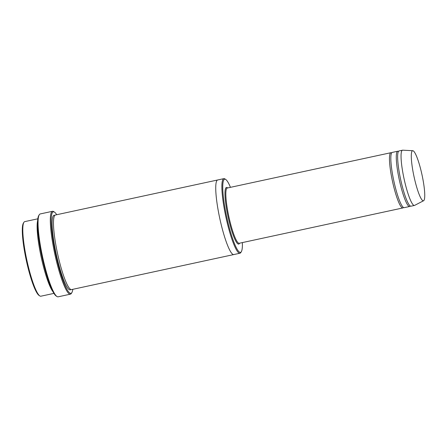 <?xml version="1.0" encoding="UTF-8"?>
<svg xmlns="http://www.w3.org/2000/svg" width="447" height="447" viewBox="0 0 447 447"><rect width="100%" height="100%" fill="white"/><g stroke="black" fill="none" stroke-linecap="round" stroke-linejoin="round"><path stroke-width="0.67" d="M398.495 151.41A28.262 4.515 77.8 0 0 397.741 151.226A28.262 4.515 77.8 0 0 400.115 183.443A28.262 4.515 77.8 0 0 409.67 206.48A28.262 4.515 77.8 0 0 410.279 206M409.67 206.48L404.217 207.659A28.262 4.515 -102.2 0 1 394.662 184.622A28.262 4.515 -102.2 0 1 392.287 152.405L397.741 151.226M230.456 187.338A37.447 5.984 77.8 0 0 225.729 179.465A37.447 5.984 77.8 0 0 226.735 217.052A37.447 5.984 77.8 0 0 241.324 251.706A37.447 5.984 77.8 0 0 242.38 242.587M37.643 220.751A38.151 6.096 77.8 0 0 42.297 262.02A38.151 6.096 77.8 0 0 52.953 291.684M53.931 293.388L40.873 296.205A38.151 6.096 -102.2 0 1 39.8 295.92A38.151 6.096 -102.2 0 1 27.977 265.11A38.151 6.096 -102.2 0 1 23.914 222.315A38.151 6.096 -102.2 0 1 24.775 221.617L37.827 218.801M39.8 295.92L38.99 295.383A37.447 5.984 -102.2 0 1 27.384 265.144A37.447 5.984 -102.2 0 1 23.395 223.142L23.914 222.315M225.729 179.465L224.919 178.929A38.151 6.096 77.8 0 0 223.852 178.644A38.151 6.096 77.8 0 0 227.054 222.137A38.151 6.096 77.8 0 0 239.95 253.231A38.151 6.096 77.8 0 0 240.81 252.533L241.324 251.706M391.678 152.885A28.262 4.515 77.8 0 0 390.924 152.701A28.262 4.515 77.8 0 0 393.299 184.918A28.262 4.515 77.8 0 0 402.853 207.95A28.262 4.515 77.8 0 0 403.462 207.475M423.594 200.737L414.626 205.38A28.262 4.515 -102.2 0 1 414.442 205.447L411.033 206.184A28.262 4.515 -102.2 0 1 401.479 183.153A28.262 4.515 -102.2 0 1 399.104 150.935L402.518 150.198A28.262 4.515 -102.2 0 1 402.713 150.181L412.799 150.712A25.613 4.09 -102.2 0 1 422.024 174.9A25.613 4.09 -102.2 0 1 423.594 200.737A25.613 4.09 -102.2 0 1 414.771 179.923A25.613 4.09 -102.2 0 1 412.799 150.712M414.442 205.447A28.262 4.515 -102.2 0 1 404.887 182.415A28.262 4.515 -102.2 0 1 402.518 150.198M56.713 214.722A41.688 6.66 77.8 0 0 54.512 212.146A41.688 6.66 77.8 0 0 55.629 253.991A41.688 6.66 77.8 0 0 71.872 292.567A41.688 6.66 77.8 0 0 72.811 289.31M233.848 254.55A38.151 6.096 -102.2 0 1 233.815 254.561L71.554 289.583A38.151 6.096 -102.2 0 1 58.658 258.489A38.151 6.096 -102.2 0 1 55.45 214.996L217.711 179.968A38.151 6.096 -102.2 0 1 217.75 179.962M70.402 294.171L58.132 296.819A42.392 6.772 -102.2 0 1 56.942 296.501L56.132 295.964A41.688 6.66 -102.2 0 1 43.208 262.3A41.688 6.66 -102.2 0 1 38.772 215.543L39.286 214.716A42.392 6.772 -102.2 0 1 40.241 213.94L52.511 211.291A42.392 6.772 77.8 0 0 56.076 259.618A42.392 6.772 77.8 0 0 70.402 294.171A42.392 6.772 77.8 0 0 71.358 293.388L71.872 292.567M217.711 179.968A38.151 6.096 -102.2 0 0 220.919 223.461A38.151 6.096 -102.2 0 0 233.815 254.561A38.151 6.096 -102.2 0 1 220.919 223.461A38.151 6.096 -102.2 0 1 217.711 179.968L223.852 178.644M56.942 296.501A42.392 6.772 -102.2 0 1 43.8 262.266A42.392 6.772 -102.2 0 1 39.286 214.716M54.512 212.146L53.701 211.604A42.392 6.772 77.8 0 0 52.511 211.291M227.612 187.952A28.971 4.626 77.8 0 0 228.059 216.767A28.971 4.626 77.8 0 0 239.536 243.202M390.924 152.701L227.299 188.019A28.262 4.515 77.8 0 0 228.847 216.599A28.262 4.515 77.8 0 0 239.229 243.269L402.853 207.95M70.816 289.488A38.151 6.096 -102.2 0 1 57.294 258.779A38.151 6.096 -102.2 0 1 54.825 215.387M233.815 254.555L239.95 253.231"/></g></svg>
